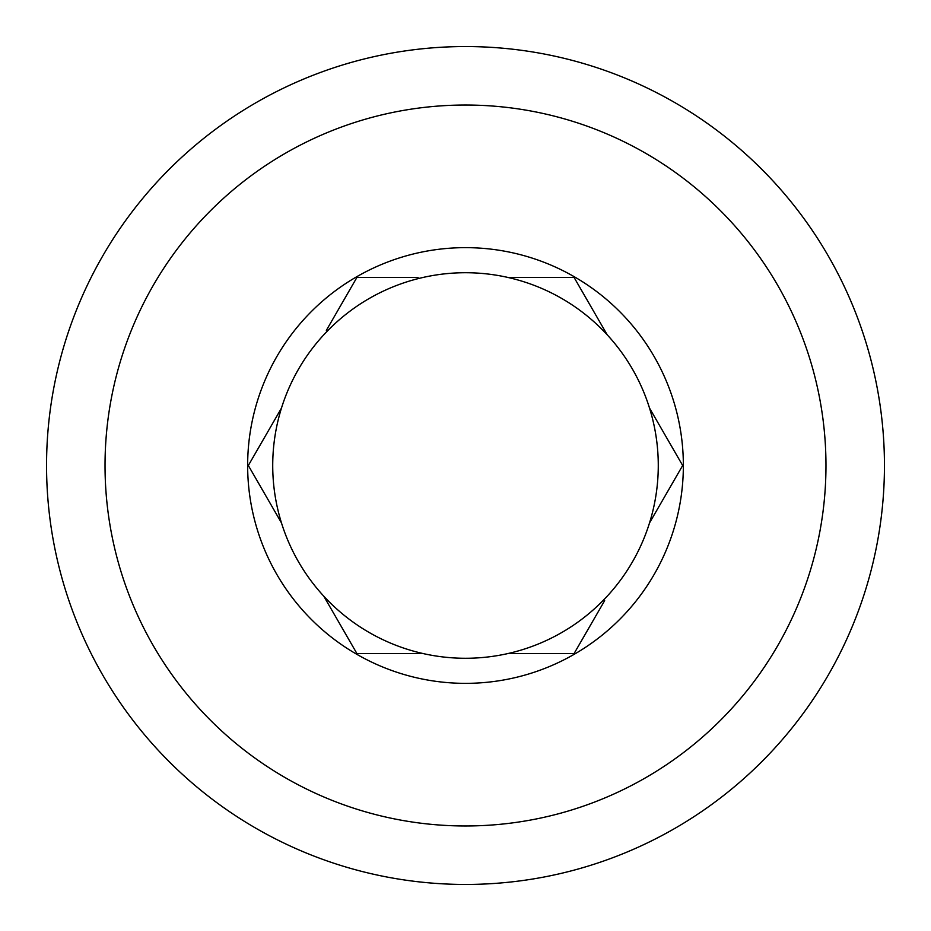 <?xml version="1.0" encoding="UTF-8"?>
<svg xmlns="http://www.w3.org/2000/svg" width="931" height="931" viewBox="0 0 931 931"><rect width="100%" height="100%" fill="white"/><g stroke="black" fill="none" stroke-linecap="round" stroke-linejoin="round"><path stroke-width="1.4" d="M884.45 465.5A418.95 418.95 0 0 1 465.5 884.45A418.95 418.95 0 0 1 46.55 465.5A418.95 418.95 0 0 1 465.5 46.55A418.95 418.95 0 0 1 884.45 465.5M465.5 105.028A360.472 360.472 0 0 1 825.972 465.5A360.472 360.472 0 0 1 465.5 825.972A360.472 360.472 0 0 1 105.028 465.5A360.472 360.472 0 0 1 465.5 105.028M423.186 653.574A192.775 192.775 0 0 1 465.5 272.725A192.775 192.775 0 0 1 507.814 653.574A192.775 192.775 0 0 1 423.186 653.574L356.922 653.574L323.779 596.177L356.922 653.574M418.054 277.426L356.922 277.426L326.35 330.365M281.465 408.115L248.333 465.5L281.465 522.885L248.333 465.5L281.465 408.115M465.5 683.354A217.854 217.854 0 0 1 247.646 465.5A217.854 217.854 0 0 1 465.5 247.646A217.854 217.854 0 0 1 683.354 465.5A217.854 217.854 0 0 1 465.5 683.354M507.814 653.574L574.078 653.574L604.65 600.635M649.535 522.885L682.667 465.5L649.535 408.115L682.667 465.5L649.535 522.885M574.078 277.426L607.221 334.823L574.078 277.426L507.814 277.426"/></g></svg>
